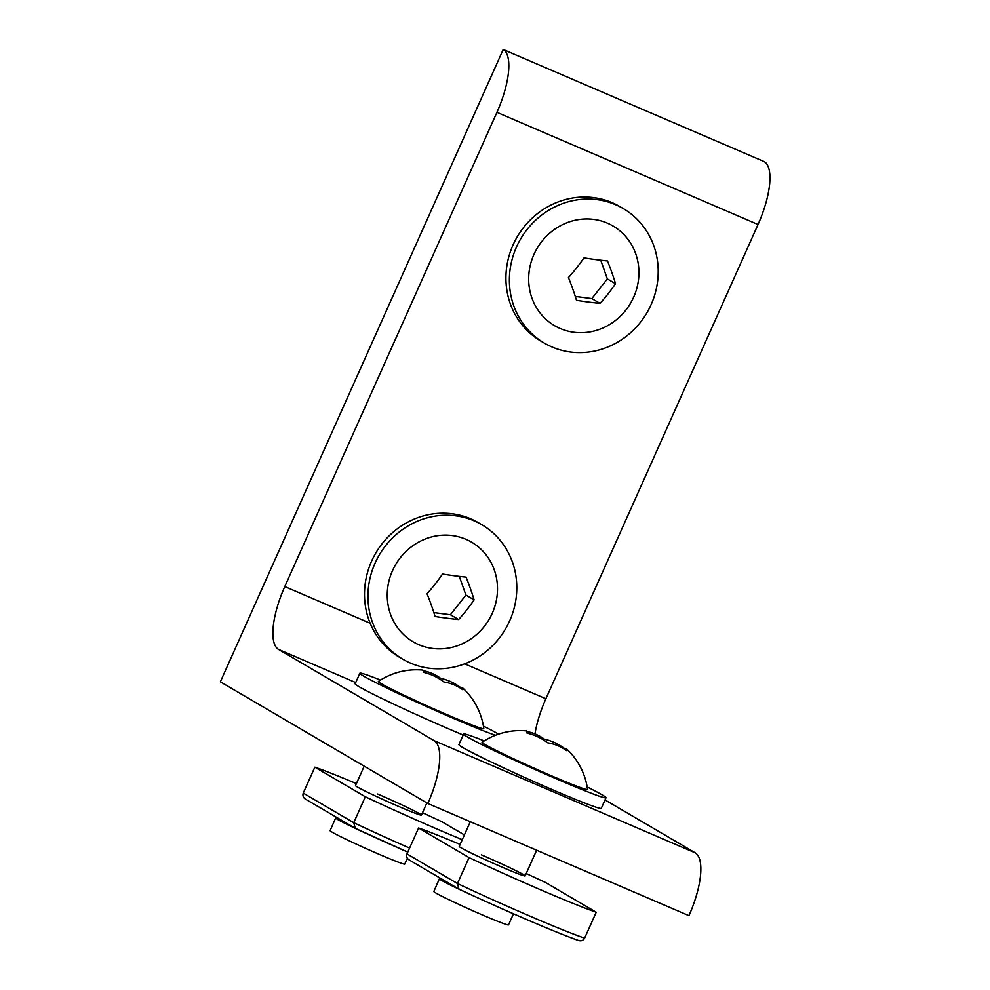 <?xml version="1.0" encoding="UTF-8"?>
<svg xmlns="http://www.w3.org/2000/svg" width="990" height="990" viewBox="0 0 990 990"><rect width="100%" height="100%" fill="white"/><g stroke="black" fill="none" stroke-linecap="round" stroke-linejoin="round"><path stroke-width="1.49" d="M463.184 735.026A77.987 3.156 -155.9 0 1 355.336 684.164A77.987 3.156 -155.9 0 1 355.163 683.781L359.877 673.237A77.987 3.156 -155.9 0 1 380.494 680.068M495.408 735.298A77.987 3.156 -155.9 0 1 417.941 702.628A77.987 3.156 -155.9 0 1 360.051 673.633A77.987 3.156 -155.9 0 1 359.877 673.237M483.429 726.115A77.987 3.156 -155.9 0 1 498.589 734.135M462.479 687.716A67.964 67.964 0 0 1 483.813 728.615A57.767 2.339 -155.9 0 1 434.857 709.335A57.767 2.339 -155.9 0 1 378.378 681.454A67.964 67.964 0 0 1 422.594 670.057A64.4 5.779 113.9 0 1 423.275 672.284A64.4 58.398 109.1 0 1 443.879 681.974A64.4 52.619 -62.6 0 1 462.837 689.807A64.4 5.779 -66.1 0 0 462.479 687.716A64.4 5.779 -66.1 0 0 461.192 687.963A64.4 58.398 -70.9 0 0 440.587 678.286A64.4 52.619 117.4 0 0 423.188 670.713M440.117 679.338L440.587 678.286M407.373 858.231L404.762 864.06A40.899 1.658 -155.9 0 1 379.665 854.531A40.899 1.658 -155.9 0 1 330.091 830.66L336.055 817.059M355.113 828.222L407.793 852.118A98.072 3.972 -155.9 0 1 355.262 828.284L305.39 799.079M355.262 828.284L353.727 822.69L365.322 796.764A102.688 4.158 24.1 0 0 462.256 839.668M365.322 796.764L314.845 767.163L303.249 793.089C302.42 795.873 303.311 797.965 305.91 799.351M422.482 812.716A102.688 4.158 -155.9 0 1 442.01 821.787L464.384 834.916M314.845 767.163A102.688 4.158 -155.9 0 1 356.388 783.597M364.196 766.161L355.497 785.615A36.11 1.46 24.1 0 0 399.255 806.689A36.11 1.46 24.1 0 0 421.418 815.104A36.11 1.46 24.1 0 0 377.648 794.017M402.918 659.266L399.465 657.236A77.987 73.149 -59.6 0 1 382.19 543.621A77.987 73.149 -59.6 0 1 478.368 522.683L481.821 524.712A77.987 73.149 -59.6 0 1 499.108 638.34A77.987 73.149 -59.6 0 1 402.918 659.266A77.987 73.149 -59.6 0 1 385.642 545.651A77.987 73.149 -59.6 0 1 481.821 524.712M478.046 546.641A57.767 54.178 -59.6 0 1 484.395 626.324A57.767 54.178 -59.6 0 1 406.692 637.337A57.767 54.178 -59.6 0 1 400.356 557.655A57.767 54.178 -59.6 0 1 478.046 546.641M435.068 616.485A64.4 8.254 9.9 0 0 458.618 619.542A64.4 22.114 -50.8 0 0 474.111 599.853A64.4 13.848 -113.1 0 0 466.055 577.108A64.4 8.254 -170.1 0 1 442.505 574.039A64.4 22.114 129.2 0 1 427.024 593.728A64.4 13.848 66.9 0 1 435.068 616.485M433.868 612.587L450.425 614.74L465.919 595.052L474.111 599.853M450.425 614.74L458.618 619.542M465.919 595.052L459.298 576.366M503.205 49.5A57.767 19.911 113.2 0 1 496.93 112.328L284.786 586.575A57.767 19.911 -66.8 0 0 278.512 649.403L434.115 740.644A57.767 19.911 113.2 0 1 427.841 803.484L220.362 681.813L503.205 49.5L764.317 161.667A57.767 19.911 113.2 0 1 758.043 224.507L545.898 698.742A57.767 19.911 -66.8 0 0 534.959 733.912M605.038 799.932L695.227 852.823A57.767 19.911 113.2 0 1 688.953 915.651L427.841 803.484M587.169 786.951A77.987 3.156 -155.9 0 1 605.831 797.383A77.987 3.156 -155.9 0 1 606.004 797.767L601.289 808.31A77.987 3.156 -155.9 0 1 532.001 780.764A77.987 3.156 -155.9 0 1 459.075 745A77.987 3.156 -155.9 0 1 458.902 744.616L463.617 734.073A77.987 3.156 -155.9 0 1 484.234 740.904M606.004 797.767A77.987 3.156 -155.9 0 1 536.716 770.232A77.987 3.156 -155.9 0 1 463.79 734.456A77.987 3.156 -155.9 0 1 463.617 734.073M566.206 748.551A67.964 67.964 0 0 1 587.553 789.451A57.767 2.339 -155.9 0 1 538.597 770.171A57.767 2.339 -155.9 0 1 482.118 742.277A67.964 67.964 0 0 1 526.333 730.892A64.4 5.779 113.9 0 1 527.014 733.12A64.4 58.398 109.1 0 1 547.619 742.809A64.4 52.619 -62.6 0 1 566.577 750.643A64.4 5.779 -66.1 0 0 566.206 748.551A64.4 5.779 -66.1 0 0 564.931 748.799A64.4 58.398 -70.9 0 0 544.327 739.122A64.4 52.619 117.4 0 0 526.928 731.548M543.857 740.173L544.327 739.122M513.464 913.795L508.501 924.895A40.899 1.658 -155.9 0 1 483.405 915.366A40.899 1.658 -155.9 0 1 433.83 891.495L439.795 877.895M578.197 940.327A98.072 3.972 -155.9 0 1 459.001 889.119L457.467 883.526L469.062 857.6A102.688 4.158 24.1 0 0 596.228 912.223L584.632 938.149C583.11 940.624 580.969 941.354 578.197 940.327L578.643 940.5C558.533 933.657 501.46 909.129 458.853 889.057L409.13 859.914M469.062 857.6L418.584 827.999L406.977 853.912C406.16 856.709 407.039 858.788 409.65 860.174M526.222 873.551A102.688 4.158 -155.9 0 1 545.75 882.622L596.228 912.223M418.584 827.999A102.688 4.158 -155.9 0 1 460.127 844.433M470.287 821.725L459.236 846.45A36.11 1.46 24.1 0 0 502.994 867.525A36.11 1.46 24.1 0 0 525.146 875.927A36.11 1.46 24.1 0 0 481.388 854.853M544.351 343.109L540.886 341.08A77.987 73.149 -59.6 0 1 523.611 227.465A77.987 73.149 -59.6 0 1 619.789 206.526L623.255 208.556A77.987 73.149 -59.6 0 1 640.53 322.171A77.987 73.149 -59.6 0 1 544.351 343.109A77.987 73.149 -59.6 0 1 527.076 229.482A77.987 73.149 -59.6 0 1 623.255 208.556M619.48 230.484A57.767 54.178 -59.6 0 1 625.816 310.167A57.767 54.178 -59.6 0 1 548.126 321.181A57.767 54.178 -59.6 0 1 541.778 241.498A57.767 54.178 -59.6 0 1 619.48 230.484M576.502 300.317A64.4 8.254 9.9 0 0 600.039 303.385A64.4 22.114 -50.8 0 0 615.533 283.697A64.4 13.848 -113.1 0 0 607.476 260.952A64.4 8.254 -170.1 0 1 583.939 257.883A64.4 22.114 129.2 0 1 568.446 277.571A64.4 13.848 66.9 0 1 576.502 300.317M575.289 296.431L591.859 298.584L607.34 278.895L615.533 283.697M591.859 298.584L600.039 303.385M607.34 278.895L600.732 260.209M370.409 835.325A40.899 1.658 -155.9 0 1 335.746 818.012M303.249 793.089L353.727 822.69A102.688 4.158 24.1 0 0 409.6 848.071M496.93 112.328L758.043 224.507M284.786 586.575L370.149 623.242M464.669 663.845L545.898 698.742M278.512 649.403L355.707 682.568M434.115 740.644L695.227 852.823M474.136 896.16A40.899 1.658 -155.9 0 1 439.486 878.848M406.977 853.912L457.467 883.526A102.688 4.158 24.1 0 0 584.632 938.149M426.863 802.915L421.418 815.104M536.654 850.224L525.146 875.927"/></g></svg>
